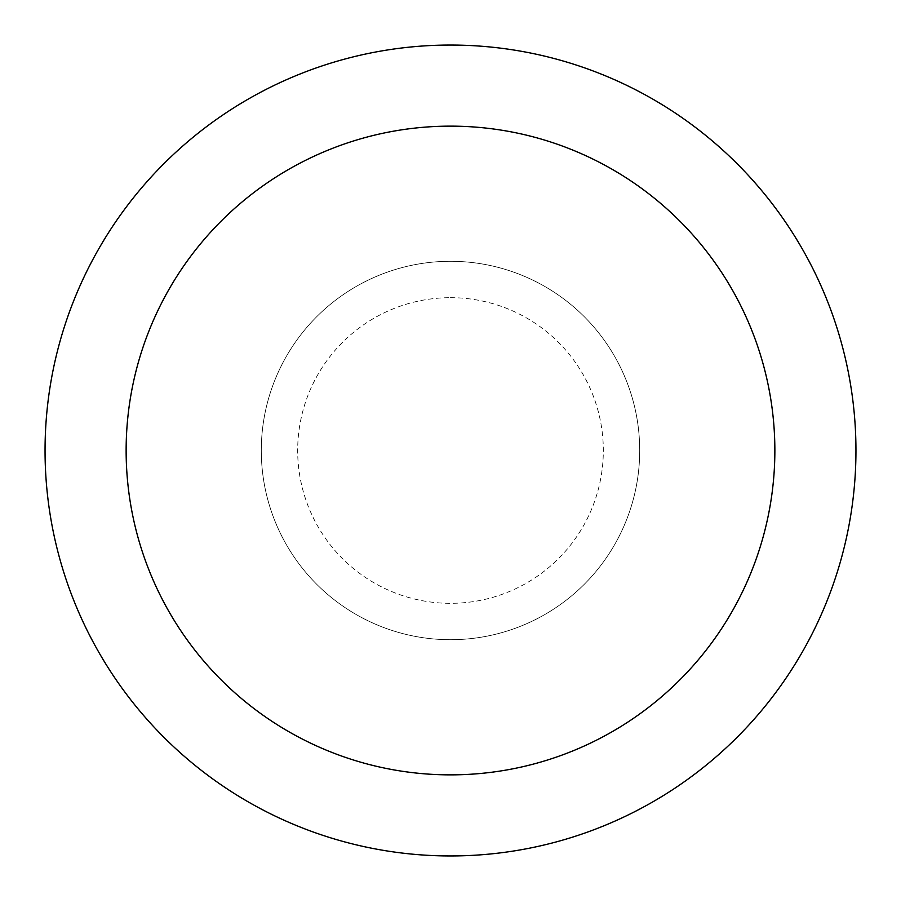 <?xml version="1.0" encoding="UTF-8"?>
<svg xmlns="http://www.w3.org/2000/svg" width="901" height="901" viewBox="0 0 901 901"><rect width="100%" height="100%" fill="white"/><g stroke="black" fill="none" stroke-linecap="round" stroke-linejoin="round"><path stroke-width="0.68" stroke-dasharray="4.5 3.38" d="M450.5 855.95A405.45 405.45 0 0 0 855.95 450.5A405.45 405.45 0 0 0 450.5 45.05A405.45 405.45 0 0 0 45.05 450.5A405.45 405.45 0 0 0 450.5 855.95M450.5 261.29A189.21 189.21 0 0 1 614.358 545.105A189.21 189.21 0 0 1 286.642 545.105A189.21 189.21 0 0 1 450.5 261.29A189.21 189.21 0 0 1 639.71 450.5A189.21 189.21 0 0 1 450.5 639.71A189.21 189.21 0 0 1 261.29 450.5A189.21 189.21 0 0 1 450.5 261.29A189.21 189.21 0 0 1 639.71 450.5A189.21 189.21 0 0 1 450.5 639.71A189.21 189.21 0 0 1 261.29 450.5A189.21 189.21 0 0 1 450.5 261.29A189.21 189.21 0 0 1 614.358 545.105A189.21 189.21 0 0 1 286.642 545.105A189.21 189.21 0 0 1 450.5 261.29M450.5 297.679A152.821 152.821 0 0 1 582.846 526.916A152.821 152.821 0 0 1 318.154 526.916A152.821 152.821 0 0 1 450.5 297.679"/><path stroke-width="1.35" d="M450.5 45.05A405.45 405.45 0 0 1 801.631 653.225A405.45 405.45 0 0 1 99.369 653.225A405.45 405.45 0 0 1 450.5 45.05M450.5 126.14A324.36 324.36 0 0 1 731.409 612.68A324.36 324.36 0 0 1 169.591 612.68A324.36 324.36 0 0 1 450.5 126.14"/></g></svg>
